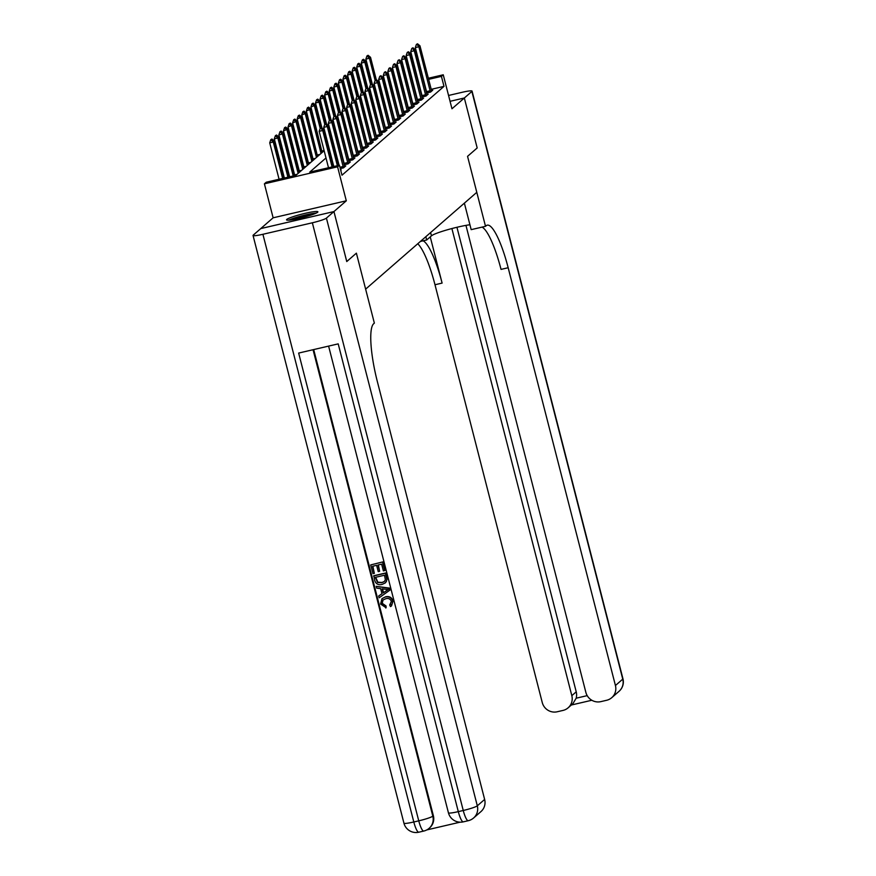 <?xml version="1.0" encoding="UTF-8"?>
<svg xmlns="http://www.w3.org/2000/svg" width="876" height="876" viewBox="0 0 876 876"><rect width="100%" height="100%" fill="white"/><g stroke="black" fill="none" stroke-linecap="round" stroke-linejoin="round"><path stroke-width="1.31" d="M286.78 219.427A16.195 1.741 -14.4 0 0 286.529 219.865A16.195 1.741 -14.4 0 0 300.994 217.938A16.195 1.741 -14.4 0 0 317.638 212.255A16.195 1.741 -14.4 0 0 317.889 211.817A16.195 1.741 -14.4 0 0 303.425 213.744A16.195 1.741 -14.4 0 0 286.78 219.427M346.305 200.801L273.126 217.806L260.763 228.57L333.942 211.565L346.305 200.801L337.578 166.812L264.41 183.818L266.238 182.23L295.902 175.331L324.142 150.738M273.126 217.806L264.41 183.818M428.298 78.26L443.245 74.788L451.972 108.766L464.335 98.002L477.19 147.956L464.335 98.002L450.067 101.32M346.776 261.541L356.39 253.164L346.776 261.541L333.942 211.565L346.754 261.552M299.242 172.419L288.116 129.079L283.452 130.863L294.785 175.594M322.138 152.49L311.002 109.139L306.348 110.923L317.408 155.884M321.339 127.546L315.59 105.153L310.925 106.938L321.985 151.898M326.003 157.954L309.743 172.112L339.417 165.214L341.979 175.211L443.99 86.374L431.145 89.352M340.72 170.316L341.191 169.9L340.644 170.032M340.282 168.597L343.567 167.831L345.768 165.914L344.465 166.221M344.071 164.787L348.155 163.845L350.345 161.929L349.042 162.224M348.648 160.801L352.732 159.848L354.922 157.943L353.619 158.238M353.236 156.815L357.309 155.862L359.499 153.946L358.207 154.253M357.813 152.829L361.887 151.876L364.087 149.96L362.784 150.267M362.39 148.832L366.464 147.891L368.665 145.974L367.362 146.281M366.967 144.847L371.041 143.905L373.242 141.989L371.939 142.295M371.544 140.861L375.618 139.919L377.819 138.003L376.516 138.298M376.122 136.875L380.195 135.933L382.396 134.017L381.093 134.313M380.699 132.889L384.772 131.937L386.973 130.031L385.67 130.327M385.276 128.903L389.36 127.951L391.55 126.034L390.247 126.341M389.853 124.918L393.937 123.965L396.127 122.049L394.835 122.355M394.441 120.921L398.514 119.979L400.715 118.063L399.412 118.369M399.018 116.935L403.091 115.993L405.292 114.077L403.989 114.384M403.595 112.949L407.668 112.008L409.869 110.091L408.566 110.387M408.172 108.963L412.246 108.011L414.447 106.106L413.144 106.401M412.749 104.978L416.823 104.025L419.024 102.12L417.721 102.415M417.326 100.992L421.4 100.039L423.601 98.123L422.298 98.43M421.904 97.006L425.988 96.053L428.178 94.137L426.875 94.444M426.481 93.009L430.565 92.068L432.755 90.151L431.452 90.458M477.168 147.978L467.554 156.344L476.796 192.326L365.631 289.146L356.39 253.164L374.359 323.124L373.691 323.704A51.892 10.786 76.9 0 0 377.37 381.651L484.636 799.438A12.45 12.111 48.9 0 1 480.957 811.592L473.631 817.965A12.45 12.111 -131.1 0 0 477.31 805.821L484.636 799.438M443.245 74.788L441.416 76.376L428.583 79.366M443.99 86.374L441.416 76.376M339.417 165.214L337.578 166.812M321.393 127.535L320.255 128.148L321.393 127.535L323.824 129.549L333.34 166.626M332.07 166.922L322.729 130.502L319.16 131.334L320.255 128.148M328.511 167.754L319.16 131.334M323.824 129.549L322.729 130.502L320.846 128.016M283.901 178.124L274.385 141.047L273.279 142L282.63 178.419M271.407 139.503L271.954 139.032L270.815 139.645L273.279 142L269.72 142.832L279.072 179.241M274.385 141.047L271.954 139.032M270.815 139.645L269.72 142.832M325.981 123.549L324.832 124.162L325.981 123.549L328.401 125.564L338.629 165.4M337.359 165.695L327.306 126.516L323.748 127.348L324.832 124.162M333.8 166.528L323.748 127.348M328.401 125.564L327.306 126.516L325.423 124.031M330.559 119.563L329.409 120.176L330.559 119.563L332.979 121.578L344.684 166.856M343.447 167.853L331.884 122.531L328.325 123.363L329.409 120.176M339.089 165.29L328.325 123.363M332.979 121.578L331.884 122.531L330 120.045M335.136 115.577L333.986 116.19L335.136 115.577L337.556 117.592L349.261 162.87M348.024 163.867L336.461 118.545L332.902 119.377L333.986 116.19M344.465 164.699L332.902 119.377M337.556 117.592L336.461 118.545L334.588 116.048M289.19 176.897L278.962 137.05L277.856 138.014L287.919 177.193M275.984 135.517L276.531 135.035L275.392 135.66L277.856 138.014L274.298 138.835L284.361 178.014M278.962 137.05L276.531 135.035M275.392 135.66L274.298 138.835M294.478 175.66L283.539 133.064L282.433 134.028L293.208 175.956M280.561 131.531L281.108 131.05L279.97 131.674L282.433 134.028L278.875 134.849L289.649 176.788M283.539 133.064L281.108 131.05M279.97 131.674L278.875 134.849M296.066 175.189L294.905 175.561M285.138 127.546L285.685 127.064L284.547 127.677L287.021 130.042L298.147 173.382M288.116 129.079L285.685 127.064M284.547 127.677L283.452 130.863M339.713 111.591L338.563 112.205L339.713 111.591L342.133 113.595L353.838 158.885M352.601 159.881L341.038 114.559L337.479 115.38L338.563 112.205M349.042 160.713L337.479 115.38M342.133 113.595L341.038 114.559L339.165 112.062M303.819 168.433L292.694 125.093L288.04 126.878L299.581 172.123M289.715 123.56L290.263 123.078L289.124 123.691L291.599 126.045L302.724 169.396M292.694 125.093L290.263 123.078M289.124 123.691L288.04 126.878M290.011 220.062A14.016 1.5 165.6 0 1 292.299 219.055A14.016 1.5 165.6 0 1 314.933 213.667M316.159 213.12A16.086 1.73 -14.4 0 0 290.766 219.285A16.086 1.73 -14.4 0 0 288.675 220.183M309.808 215.485A12.976 1.391 -14.4 0 0 295.376 219.186M383.053 599.929L382.221 603.301L386.053 605.973L386.097 607.758L380.6 604.035L381.958 598.702L385.637 596.775C389.305 596.008 391.769 597.388 393.05 600.914L391.572 605.809M382.111 598.582L385.637 596.775M385.341 597.038C389.01 596.271 391.484 597.64 392.755 601.166L391.43 605.94L390.499 606.597L389.7 604.987L390.63 604.298M376.22 586.34L389.601 588.092L390.083 589.997L379.155 597.771L378.684 595.976L381.991 593.764L380.677 588.65L376.68 588.135L376.22 586.34L389.305 588.343L389.798 590.249M378.684 595.976L381.98 593.709M379.615 571.316L378.246 571.634L376.625 565.327L372.519 566.29L374.337 573.364L372.968 573.681L370.712 564.91L382.878 561.899L385.046 570.353L383.381 570.933L381.64 564.166L377.994 565.009L379.615 571.316L378.333 564.932M372.858 566.214L374.337 573.364M313.685 349.579L433.368 815.687A12.45 12.111 48.9 0 1 429.678 827.831L429.13 828.313A12.45 12.111 -131.1 0 0 432.81 816.158L433.368 815.687M426.787 829.922L460.119 822.17M373.559 575.981L385.418 573.222L386.853 579.485L386.447 581.423L385.309 582.901L382.078 584.434C378.29 585.332 375.815 583.942 374.665 580.284L373.855 575.729L385.714 572.97L387.137 579.233L385.462 582.77M262.909 234.286L312.349 222.789A12.45 1.336 -14.4 0 0 326.42 218.113L333.92 211.576L260.752 228.592L253.241 235.129A12.45 1.336 -14.4 0 0 253.044 235.469A12.45 1.336 -14.4 0 0 262.909 234.286L413.8 821.984L418.75 820.834L298.65 353.072L338.202 343.874L458.301 811.636L463.251 810.486L312.349 222.789M370.712 564.91L382.878 561.899M382.582 562.151L384.75 570.615M375.355 577.361L377.556 582.463L381.673 582.737L384.29 581.576L385.374 579.704L384.487 575.236L375.355 577.361M375.695 577.284L377.852 582.212L381.969 582.474L384.422 581.445M385.779 589.307L382.177 588.836L383.228 592.932L388.178 589.614L385.779 589.307M382.549 588.891L383.524 592.68L388.473 589.362M390.488 604.429L389.7 604.987L391.364 601.407C390.357 598.888 388.495 598.001 385.779 598.724L382.9 600.06L382.221 603.301M381.925 603.553L386.053 605.973M385.758 606.225L385.801 608.01M477.19 147.956L467.554 156.344L485.512 226.315L486.18 225.734A51.892 10.786 -103.1 0 1 487.253 225.165A51.892 10.786 -103.1 0 1 508.168 267.738L615.434 685.525L622.759 679.141L471.868 91.443L464.357 97.981L450.056 101.309M425.835 236.706L426.678 239.991L431.441 235.841A23.356 2.508 165.6 0 1 447.132 229.851A23.356 2.508 165.6 0 1 469.919 224.749M426.678 239.991L420.392 241.447M485.512 226.315L471.178 229.643L464.379 203.144M451.896 228.548L571.82 695.664A12.45 12.111 -131.1 0 1 563.038 710.414L557.202 711.772A12.45 12.111 -131.1 0 1 542.255 702.53L434.989 284.744A51.892 10.786 -103.1 0 0 417.753 243.747M423.119 240.812A51.892 10.786 -103.1 0 1 442.106 283.09L430.247 236.881M471.868 91.443A12.45 1.336 -14.4 0 0 472.065 91.104A12.45 1.336 -14.4 0 0 462.2 92.287L448.556 95.462M465.955 225.384L585.869 692.401A12.45 12.111 -131.1 0 0 600.816 701.632L606.652 700.274A12.45 12.111 -131.1 0 0 615.434 685.525M456.944 227.289L576.222 691.832A12.45 12.111 48.9 0 1 576.167 698.205L587.194 695.643M482.052 227.114A51.892 10.786 -103.1 0 1 501.039 269.392L508.168 267.738M568.141 707.808L572.937 703.625L576.167 698.205M344.29 107.595L343.151 108.219L344.29 107.595L346.71 109.609L358.415 154.899M357.178 155.895L345.615 110.573L342.056 111.394L343.151 108.219M353.619 156.716L342.056 111.394M346.71 109.609L345.615 110.573L343.742 108.076M308.396 164.447L297.271 121.107L292.617 122.892L304.169 168.137M294.292 119.574L294.851 119.092L293.701 119.705L296.176 122.06L307.301 165.4M297.271 121.107L294.851 119.092M293.701 119.705L292.617 122.892M348.867 103.609L347.728 104.233L348.867 103.609L351.298 105.624L362.993 150.913M361.766 151.909L350.192 106.587L346.633 107.409L347.728 104.233M358.196 152.731L346.633 107.409M351.298 105.624L350.192 106.587L348.32 104.091M312.973 160.461L301.848 117.121L297.194 118.906L308.746 164.151M298.88 115.577L299.428 115.106L298.278 115.72L300.753 118.074L311.878 161.414M301.848 117.121L299.428 115.106M298.278 115.72L297.194 118.906M353.444 99.623L352.305 100.236L353.444 99.623L355.875 101.638L367.57 146.927M366.343 147.924L354.769 102.591L351.21 103.423L352.305 100.236M366.201 147.19L362.642 148.022L351.21 103.423M355.875 101.638L354.769 102.591L352.897 100.105M317.561 156.476L306.425 113.135L301.771 114.92L313.323 160.166M303.457 111.591L304.005 111.121L302.855 111.734L305.33 114.088L316.455 157.428M306.425 113.135L304.005 111.121M302.855 111.734L301.771 114.92M358.021 95.637L356.882 96.251L358.021 95.637L360.452 97.652L372.147 142.941M370.92 143.927L359.346 98.605L355.787 99.437L356.882 96.251M370.778 143.204L367.219 144.036L355.787 99.437M360.452 97.652L359.346 98.605L357.474 96.119M318.963 155.249L317.78 155.523L317.9 156.169M308.034 107.606L308.582 107.124L307.443 107.748L309.907 110.102L321.032 153.442M311.002 109.139L308.582 107.124M307.443 107.748L306.348 110.923M362.598 91.651L361.459 92.265L362.598 91.651L365.029 93.666L376.735 138.945M375.497 139.941L363.934 94.619L360.365 95.451L361.459 92.265M371.939 140.773L360.365 95.451M365.029 93.666L363.934 94.619L362.051 92.122M323.54 151.263L322.357 151.537L322.478 152.183M312.612 103.62L313.159 103.138L312.02 103.762L314.484 106.116L320.189 128.334M315.59 105.153L313.159 103.138M312.02 103.762L310.925 106.938M367.186 87.666L366.037 88.279L367.186 87.666L369.606 89.681L381.312 134.959M380.075 135.955L368.511 90.633L364.953 91.465L366.037 88.279M376.516 136.787L364.953 91.465M369.606 89.681L368.511 90.633L366.628 88.137M325.916 123.56L320.167 101.167L319.061 102.131L324.766 124.348M317.189 99.634L317.736 99.152L316.597 99.765L319.061 102.131L315.502 102.952L321.93 127.973M320.167 101.167L317.736 99.152M316.597 99.765L315.502 102.952M371.763 83.669L370.614 84.293L371.763 83.669L374.183 85.684L385.889 130.973M384.652 131.969L373.088 86.647L369.53 87.469L370.614 84.293M381.093 132.802L369.53 87.469M374.183 85.684L373.088 86.647L371.205 84.151M330.493 119.574L324.744 97.181L323.638 98.134L329.354 120.362M321.766 95.648L322.313 95.166L321.174 95.78L323.638 98.134L320.079 98.966L326.507 123.987M324.744 97.181L322.313 95.166M321.174 95.78L320.079 98.966M376.341 79.683L375.191 80.307L376.341 79.683L378.76 81.698L390.466 126.987M389.229 127.984L377.665 82.662L374.107 83.483L375.191 80.307M385.67 128.805L374.107 83.483M378.76 81.698L377.665 82.662L375.793 80.165M335.07 115.588L329.321 93.195L328.226 94.148L333.931 116.377M326.343 91.662L326.89 91.181L325.752 91.794L328.226 94.148L324.657 94.98L331.084 120.001M329.321 93.195L326.89 91.181M325.752 91.794L324.657 94.98M380.918 75.697L379.779 76.311L380.918 75.697L383.338 77.712L395.043 123.001M393.806 123.998L382.243 78.676L378.684 79.497L379.779 76.311M393.674 123.264L390.116 124.096L378.684 79.497M383.338 77.712L382.243 78.676L380.37 76.179M339.647 111.602L333.898 89.21L332.803 90.162L338.508 112.391M330.92 87.666L331.478 87.195L330.329 87.808L332.803 90.162L329.245 90.994L335.661 116.015M333.898 89.21L331.478 87.195M330.329 87.808L329.245 90.994M385.495 71.712L384.356 72.325L385.495 71.712L387.926 73.726L399.62 119.016M398.383 120.012L386.82 74.679L383.261 75.511L384.356 72.325M398.251 119.278L394.693 120.111L383.261 75.511M387.926 73.726L386.82 74.679L384.947 72.193M344.224 107.617L338.475 85.224L337.38 86.177L343.085 108.394M335.497 83.68L336.055 83.209L334.906 83.822L337.38 86.177L333.822 87.009L340.238 112.029M338.475 85.224L336.055 83.209M334.906 83.822L333.822 87.009M390.072 67.726L388.933 68.339L390.072 67.726L392.503 69.741L404.197 115.019M402.971 116.015L391.397 70.693L387.838 71.525L388.933 68.339M399.401 116.847L387.838 71.525M392.503 69.741L391.397 70.693L389.524 68.208M348.801 103.631L343.053 81.227L341.958 82.191L347.662 104.408M340.085 79.694L340.633 79.212L339.483 79.836L341.958 82.191L338.399 83.012L344.826 108.044M343.053 81.227L340.633 79.212M339.483 79.836L338.399 83.012M394.649 63.74L393.51 64.353L394.649 63.74L397.08 65.755L408.774 111.033M407.548 112.029L395.974 66.707L392.415 67.54L393.51 64.353M403.989 112.862L392.415 67.54M397.08 65.755L395.974 66.707L394.101 64.211M353.378 99.634L347.63 77.241L346.535 78.205L352.24 100.422M344.662 75.708L345.21 75.227L344.071 75.851L346.535 78.205L342.976 79.026L349.404 104.058M347.63 77.241L345.21 75.227M344.071 75.851L342.976 79.026M399.226 59.754L398.087 60.367L399.226 59.754L401.657 61.769L413.363 107.047M412.125 108.044L400.562 62.722L396.992 63.554L398.087 60.367M408.566 108.876L396.992 63.554M401.657 61.769L400.562 62.722L398.679 60.225M357.966 95.648L352.207 73.255L351.112 74.208L356.817 96.437M349.239 71.722L349.787 71.241L348.648 71.854L351.112 74.208L347.553 75.04L353.981 100.061M352.207 73.255L349.787 71.241M348.648 71.854L347.553 75.04M403.803 55.757L402.664 56.382L403.803 55.757L406.234 57.772L417.94 103.061M416.702 104.058L405.139 58.736L401.58 59.557L402.664 56.382M413.144 104.89L401.58 59.557M406.234 57.772L405.139 58.736L403.256 56.239M362.544 91.662L356.795 69.27L355.689 70.222L361.394 92.451M353.816 67.737L354.364 67.255L353.225 67.868L355.689 70.222L352.13 71.055L358.558 96.075M356.795 69.27L354.364 67.255M353.225 67.868L352.13 71.055M408.391 51.772L407.241 52.396L408.391 51.772L410.811 53.786L422.517 99.076M421.279 100.072L409.716 54.75L406.157 55.571L407.241 52.396M421.148 99.349L417.578 100.171L406.157 55.571M410.811 53.786L409.716 54.75L407.833 52.253M367.121 87.677L361.372 65.284L360.266 66.237L365.971 88.465M358.394 63.751L358.941 63.269L357.802 63.882L360.266 66.237L356.707 67.069L363.135 92.089M361.372 65.284L358.941 63.269M357.802 63.882L356.707 67.069M412.968 47.786L411.819 48.399L412.968 47.786L415.388 49.801L427.094 95.09M425.856 96.086L414.293 50.764L410.735 51.585L411.819 48.399M425.725 95.353L422.166 96.185L410.735 51.585M415.388 49.801L414.293 50.764L412.421 48.268M371.698 83.691L365.949 61.298L364.843 62.251L370.559 84.479M362.971 59.754L363.518 59.283L362.379 59.897L364.843 62.251L361.284 63.083L367.712 88.104M365.949 61.298L363.518 59.283M362.379 59.897L361.284 63.083M417.545 43.8L416.396 44.413L417.545 43.8L419.965 45.815L431.671 91.104M430.434 92.1L418.87 46.767L415.312 47.6L416.396 44.413M426.875 92.922L415.312 47.6M419.965 45.815L418.87 46.767L416.998 44.282M376.275 79.705L370.526 57.312L369.431 58.265L375.136 80.483M367.548 55.768L368.095 55.297L366.956 55.911L369.431 58.265L365.872 59.086L372.289 84.118M370.526 57.312L368.095 55.297M366.956 55.911L365.872 59.086M343.173 166.506L339.932 167.261M343.315 167.13L340.096 167.874M347.75 162.52L344.191 163.352M347.892 163.144L344.334 163.976M294.752 174.839L297.084 174.302M352.327 158.534L348.768 159.366M352.47 159.158L348.911 159.98M299.461 171.477L300.643 171.203M299.329 170.853L301.662 170.316M326.42 218.113L477.31 805.821A12.45 1.336 165.6 0 1 463.251 810.486A12.45 2.584 -103.1 0 0 468.266 820.702A12.45 12.45 0 0 0 473.631 817.965M313.05 349.721L432.81 816.158A12.45 1.336 165.6 0 1 418.75 820.834A12.45 2.584 -103.1 0 0 423.765 831.05A12.45 12.45 0 0 0 429.13 828.313M463.327 821.852A12.45 2.584 76.9 0 1 458.301 811.636A12.45 1.336 165.6 0 1 448.435 812.818A12.45 12.45 0 0 0 463.327 821.852L468.266 820.702M403.935 823.166A12.45 12.45 0 0 0 418.827 832.2A12.45 2.584 76.9 0 1 413.8 821.984A12.45 1.336 165.6 0 1 403.935 823.166L253.044 235.469M442.106 283.09L434.989 284.744M571.82 695.664L576.222 691.832M622.759 679.141A12.45 12.111 48.9 0 1 619.069 691.295A12.45 12.45 0 0 0 622.956 678.801A12.45 1.336 165.6 0 1 622.759 679.141M430.598 232.556L431.441 235.841M356.904 154.548L353.346 155.381M357.047 155.172L353.488 155.994M304.038 167.491L305.22 167.217M303.906 166.867L306.25 166.32M361.481 150.562L357.923 151.384M361.624 151.187L358.065 152.008M308.626 163.505L309.797 163.232M308.483 162.881L310.827 162.334M366.069 146.577L362.5 147.398M313.203 159.509L314.375 159.235M313.06 158.895L315.404 158.348M370.647 142.591L367.088 143.412M317.638 154.91L319.981 154.362M375.224 138.594L371.665 139.426M375.355 139.218L371.796 140.05M322.215 150.913L324.076 150.486M379.801 134.608L376.242 135.441M379.943 135.232L376.373 136.054M384.378 130.623L380.819 131.455M384.52 131.247L380.961 132.068M388.955 126.637L385.396 127.458M389.097 127.261L385.539 128.082M393.532 122.651L389.973 123.472M398.109 118.665L394.55 119.486M402.686 114.668L399.127 115.501M402.829 115.293L399.27 116.125M407.274 110.683L403.705 111.515M407.406 111.307L403.847 112.139M411.851 106.697L408.293 107.529M411.983 107.321L408.424 108.142M416.428 102.711L412.87 103.543M416.56 103.335L413.001 104.156M421.006 98.725L417.447 99.546M425.583 94.739L422.024 95.561M430.16 90.754L426.601 91.575M430.302 91.367L426.743 92.199M328.61 346.108L448.435 812.818M418.827 832.2L423.765 831.05M611.744 697.679L619.069 691.295M622.956 678.801L472.065 91.104M571.349 705.016L591.826 700.252"/></g></svg>

